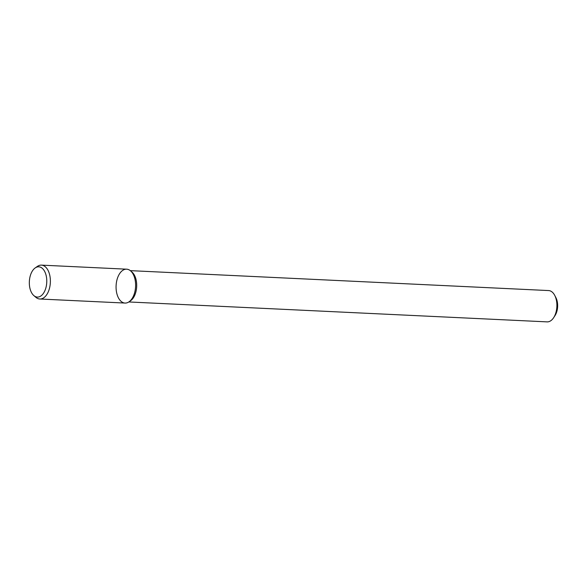 <?xml version="1.0" encoding="UTF-8"?>
<svg xmlns="http://www.w3.org/2000/svg" width="587" height="587" viewBox="0 0 587 587"><rect width="100%" height="100%" fill="white"/><g stroke="black" fill="none" stroke-linecap="round" stroke-linejoin="round"><path stroke-width="0.88" d="M128.817 301.96L547.121 321.874A15.673 9.01 -87.3 0 0 553.658 317.655L555.067 315.49A12.54 7.213 -87.3 0 0 557.65 306.025A12.54 7.213 -87.3 0 0 555.911 297.668L554.722 295.378A15.673 9.01 -87.3 0 0 548.61 290.565L130.314 270.644M553.658 317.655A15.673 9.01 -87.3 0 0 556.894 305.827A15.673 9.01 -87.3 0 0 554.722 295.378M129.059 301.799L130.637 300.691A15.673 9.01 -87.3 0 0 136.698 285.818A15.673 9.01 -87.3 0 0 132.002 272.075L130.534 270.827A16.957 9.752 -87.3 0 0 116.101 285.664A16.957 9.752 -87.3 0 0 129.059 301.799A16.957 9.752 -87.3 0 0 135.612 285.7A16.957 9.752 -87.3 0 0 130.534 270.827M33.863 295.606L35.924 297.36A16.957 9.752 -87.3 0 0 39.806 299.003L125.038 303.061A16.957 9.752 -87.3 0 0 135.612 285.7A16.957 9.752 -87.3 0 0 126.653 269.184L41.42 265.126A16.957 9.752 -87.3 0 0 37.399 266.395L35.176 267.943A15.152 8.71 -87.3 0 0 29.35 281.533A15.152 8.71 -87.3 0 0 33.863 295.606A15.152 8.71 -87.3 0 0 46.777 281.562A15.152 8.71 -87.3 0 0 35.176 267.943M39.806 299.003A16.957 9.752 -87.3 0 0 50.379 281.643A16.957 9.752 -87.3 0 0 41.42 265.126"/></g></svg>

